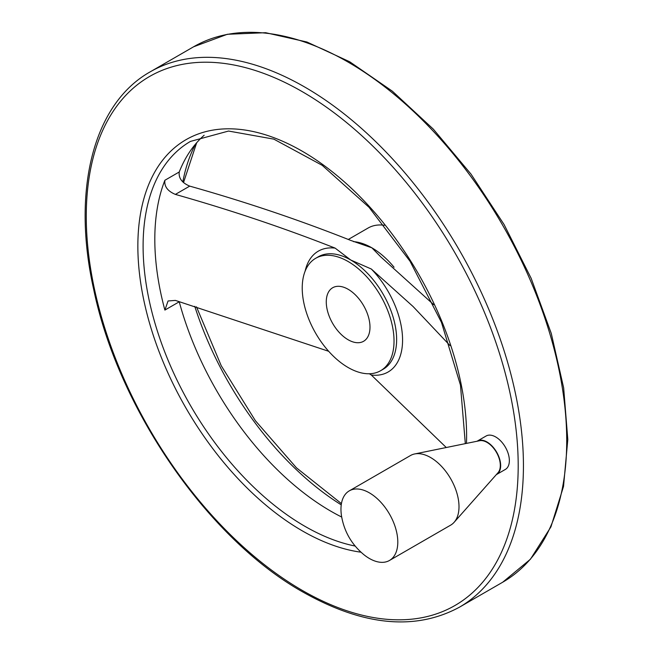 <?xml version="1.0" encoding="UTF-8"?>
<svg xmlns="http://www.w3.org/2000/svg" width="654" height="654" viewBox="0 0 654 654"><rect width="100%" height="100%" fill="white"/><g stroke="black" fill="none" stroke-linecap="round" stroke-linejoin="round"><path stroke-width="0.98" d="M328.676 351.288L175.37 300.407L168.062 300.971L164.89 310.078L179.237 301.796A228.753 132.067 -120 0 0 330.908 511.232A228.753 132.067 -120 0 0 341.69 517.036M433.749 304.715L380.726 256.834L371.864 247.809L350.797 240.443C299.336 220.014 245.642 201.906 189.717 186.12C181.975 182.858 178.485 178.15 179.237 171.986A228.753 132.067 -120 0 1 204.154 135.247M164.89 310.078A228.753 132.067 -120 0 1 164.89 180.267C164.129 186.423 167.62 191.132 175.37 194.401C230.788 210.097 284.049 228.001 335.134 248.119L350.732 260.006L371.317 269.015L413.075 306.522L450.009 345.565M446.265 447.516L371.317 375.02L369.396 373.761M384.462 225.287A64.918 37.482 -120 0 0 368.137 228.009L348.451 239.372M477.379 441.041L486.077 436.022A19.293 11.134 60 0 1 495.716 436.97A19.293 11.134 60 0 1 508.321 453.974A19.293 11.134 60 0 1 505.362 469.425L496.664 474.452A19.293 11.134 -120 0 0 496.664 452.176A19.293 11.134 -120 0 0 477.379 441.041A19.293 11.134 -120 0 0 477.044 441.246M348.132 367.515A64.918 37.482 -120 0 0 380.587 370.728A64.918 37.482 -120 0 0 380.587 295.772A64.918 37.482 -120 0 0 315.678 258.297A64.918 37.482 -120 0 0 305.72 310.315A64.918 37.482 -120 0 0 348.132 367.515M348.132 289.272A30.91 17.846 60 0 1 368.325 316.511A30.91 17.846 60 0 1 363.591 341.282A30.91 17.846 60 0 1 332.673 323.436A30.91 17.846 60 0 1 332.673 287.744A30.91 17.846 60 0 1 348.132 289.272M389.473 560.47L450.68 525.129A40.188 23.201 -120 0 0 454.121 522.301L498.029 472.703A18.802 10.856 -120 0 0 496.419 452.315A18.802 10.856 -120 0 0 479.57 440.731L414.661 453.958A40.188 23.201 -120 0 0 410.491 455.527L349.285 490.86A40.188 23.201 -120 0 0 341.502 515.932C344.176 531.579 351.631 544.488 363.869 554.666A40.188 23.201 -120 0 0 369.379 558.475A40.188 23.201 -120 0 0 389.473 560.47A40.188 23.201 -120 0 0 389.473 514.06A40.188 23.201 -120 0 0 349.285 490.86M454.121 522.301A40.188 23.201 -120 0 0 450.68 478.728A40.188 23.201 -120 0 0 414.661 453.958M175.37 194.401L189.717 186.12M380.587 370.728L383.195 369.232A64.918 37.482 -120 0 0 393.144 317.215A64.918 37.482 -120 0 0 350.732 260.006A64.918 37.482 -120 0 0 318.277 256.793L315.678 258.297M371.317 375.02A69.774 40.286 -120 0 0 402.57 340.055A69.774 40.286 -120 0 0 371.317 269.015M335.134 248.119A69.774 40.286 -120 0 0 305.116 271.189M394.068 267.233A64.918 37.482 -120 0 0 371.864 247.809A64.918 37.482 -120 0 0 353.544 241.637M195.603 143.994A238.179 137.512 -120 0 0 182.818 181.926M194.761 306.317A238.179 137.512 -120 0 0 341.241 504.847M502.689 582.224A309.121 178.468 -120 0 0 502.697 225.278A309.121 178.468 -120 0 0 193.576 46.802L227.33 34.278L265.638 32.7L306.939 42.011L349.702 61.77L392.359 91.192L433.316 129.132L471.027 174.144L504.062 224.51L531.154 278.302L551.281 333.458L563.658 387.887L567.803 439.529L563.527 486.437L550.938 526.862L530.419 559.244L502.689 582.224L459.41 607.206A309.121 178.468 -120 0 0 459.41 250.261A309.121 178.468 -120 0 0 150.297 71.793L193.576 46.802M302.23 590.382A305.41 176.327 -120 0 0 489.257 324.31A305.41 176.327 -120 0 0 115.202 108.351A305.41 176.327 -120 0 0 302.23 590.382M466.474 443.404A232.456 134.209 -120 0 0 306.595 153.796A232.456 134.209 -120 0 0 137.871 243.599A232.456 134.209 -120 0 0 302.23 530.819A232.456 134.209 -120 0 0 360.992 552.197M465.313 443.641L460.457 385.1L441.475 322.414L410.058 261.289L369.044 207.293L322.193 165.315L273.838 139.138L228.557 131.045L190.477 141.395A228.753 132.067 -120 0 0 155.415 324.695A228.753 132.067 -120 0 0 304.854 526.274A228.753 132.067 -120 0 0 355.138 546.049M164.89 180.267L179.237 171.986M196.682 142.736L183.521 182.589M196.486 306.84L221.216 365.692L255.403 420.726L296.499 467.872L341.429 503.613M459.41 607.206C415.29 630.987 363.15 625.943 302.998 592.083C208.086 538.97 118.341 408.995 93.636 289.191C71.499 190.306 93.375 103.61 150.297 71.793"/></g></svg>
